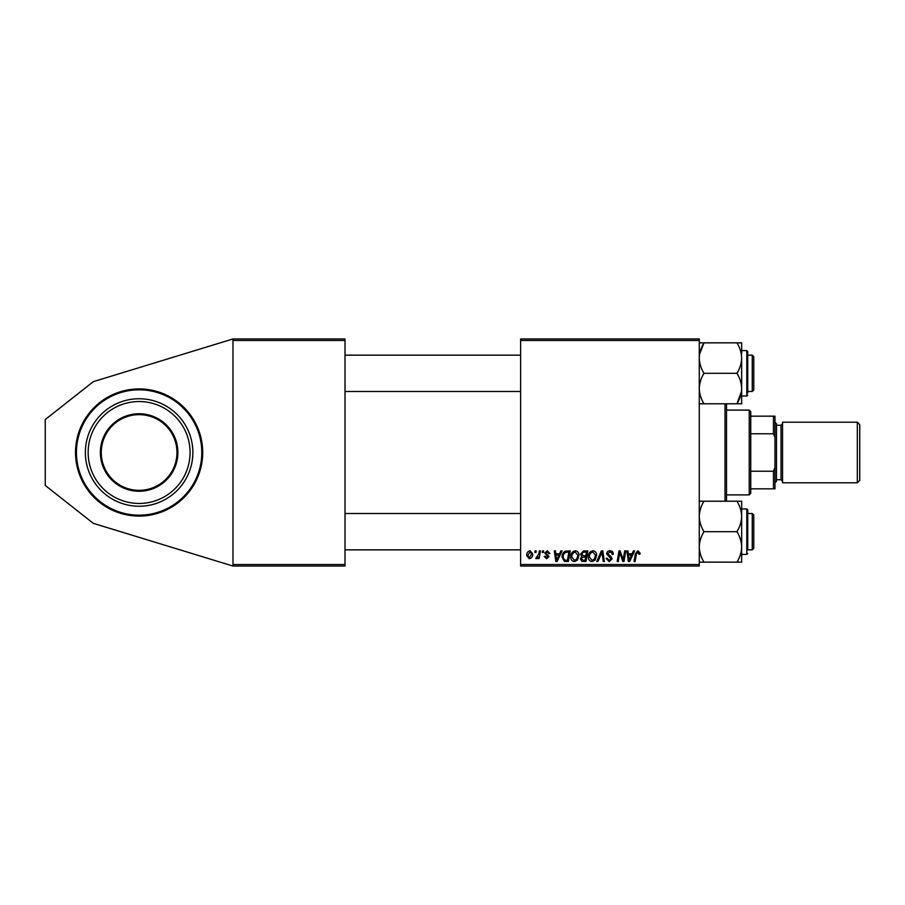 <?xml version="1.0" encoding="UTF-8"?>
<svg xmlns="http://www.w3.org/2000/svg" width="905" height="905" viewBox="0 0 905 905"><rect width="100%" height="100%" fill="white"/><g stroke="black" fill="none" stroke-linecap="round" stroke-linejoin="round"><path stroke-width="1.36" d="M139.11 388.912A63.588 63.588 0 0 0 75.534 452.5A63.588 63.588 0 0 0 139.11 516.088A63.588 63.588 0 0 0 202.697 452.5A63.588 63.588 0 0 0 139.11 388.912M520.624 338.956L699.271 338.956L699.271 340.472L520.624 340.472L520.624 338.956M559.562 553.792L560.862 550.907L562.062 550.907L557.141 561.507L555.794 561.507L554.335 550.907L555.444 550.907L555.806 553.792L559.562 553.792M580.501 554.199L583.544 550.907L587.786 550.907L585.999 561.507L581.825 561.326L580.354 558.928L581.825 556.337L580.501 554.199M637.923 550.772L640.095 553.102L639.993 554.075L638.885 554.211L637.855 552.005L636.407 553.996L635.129 561.507L634.02 561.507L635.333 553.736L637.923 550.772M623.534 557.378L624.665 550.907L625.774 550.907L623.964 561.507L622.81 561.507L619.778 552.514L618.296 561.507L617.176 561.507L618.975 550.907L620.14 550.907L623.183 559.89L623.534 557.378M606.644 553.883C606.848 551.892 607.956 550.862 609.97 550.772C612.199 550.885 613.285 552.084 613.251 554.358L612.153 554.482L611.87 552.921L609.902 552.005L607.753 553.781L610.909 556.507L612.153 558.826L609.189 561.643L606.101 558.34L607.198 558.227L609.223 560.399L611.056 558.894L606.644 553.883M596.746 561.507L601.373 550.907L602.775 550.907L604.404 561.507L603.284 561.507L601.893 552.423L597.933 561.507L596.746 561.507M588.341 556.926C588.318 553.555 589.856 551.507 592.956 550.772C595.4 551.213 596.61 552.74 596.599 555.353L595.151 560.037L592.006 561.643C589.483 561.179 588.273 559.607 588.341 556.926M520.624 564.528L699.271 564.528L699.271 566.044L520.624 566.044L520.624 340.472M699.271 564.528L699.271 340.472M526.687 555.534C526.62 552.944 527.762 551.36 530.115 550.772L532.74 553.837C532.841 556.53 531.676 558.17 529.255 558.747L526.687 555.534M632.097 553.792L633.398 550.907L634.597 550.907L629.665 561.507L628.319 561.507L626.871 550.907L627.98 550.907L628.33 553.792L632.097 553.792M570.727 556.926C570.704 553.555 572.243 551.507 575.342 550.772C577.786 551.213 578.996 552.74 578.985 555.353L577.526 560.037L574.381 561.643C571.87 561.179 570.648 559.607 570.727 556.926M565.331 551.156L570.173 550.907L568.385 561.507L564.392 561.372L562.05 557.163C561.994 554.46 563.08 552.457 565.331 551.156M547.31 550.772L549.946 553.521L548.837 553.656L547.265 551.733L545.817 552.91L548.984 556.552L546.665 558.747L544.165 556.417L545.263 556.27L546.722 557.785L547.876 556.722L544.708 553L547.31 550.772M542.253 552.423L542.514 550.907L543.611 550.907L543.385 552.423L542.253 552.423M534.821 552.423L535.081 550.907L536.179 550.907L535.952 552.423L534.821 552.423M538.769 553.984L539.323 550.907L540.443 550.907L539.142 558.611L538.023 558.611L538.305 557.016L536.518 558.747L535.771 558.476L538.769 553.984M232.981 338.956L345.009 338.956L345.009 340.472L232.981 340.472L232.981 338.956L93.306 381.661L45.25 419.547L45.25 485.453L93.306 523.339L232.981 566.044L232.981 340.472M232.981 564.528L345.009 564.528L345.009 340.472M345.009 564.528L345.009 566.044L232.981 566.044M529.301 557.785L531.642 553.962L530.104 551.733L527.785 555.534L529.301 557.785M594.28 559.222L595.501 555.297L592.877 552.005C590.524 552.717 589.381 554.392 589.438 557.039L592.04 560.399L594.28 559.222M630.027 558.181L631.498 555.037L628.489 555.037L629.145 560.342L630.027 558.181M585.094 560.263L585.648 556.96L582.073 557.401L581.463 558.883L583.205 560.263L585.094 560.263M585.863 555.727L586.463 552.14L583.318 552.197L581.598 554.233L583.521 555.727L585.863 555.727M576.666 559.222L577.876 555.297L575.263 552.005C572.91 552.717 571.756 554.392 571.824 557.039L574.426 560.399L576.666 559.222M557.503 558.181L558.962 555.037L555.953 555.037L556.62 560.342L557.503 558.181M567.48 560.263L568.849 552.14L567.435 552.14C564.516 552.412 563.091 554.109 563.159 557.231L564.482 560.082L567.48 560.263M102.48 462.025A37.852 37.852 0 0 0 148.635 489.13A37.852 37.852 0 0 0 175.751 442.975A37.852 37.852 0 0 0 129.596 415.87A37.852 37.852 0 0 0 102.48 462.025A37.852 37.852 0 0 1 129.596 415.87A37.852 37.852 0 0 1 175.751 442.975A37.852 37.852 0 0 0 129.596 415.87A37.852 37.852 0 0 0 102.48 462.025A37.852 37.852 0 0 1 129.596 415.87A37.852 37.852 0 0 1 175.751 442.975M87.095 466.018A53.746 53.746 0 0 0 152.64 504.515A53.746 53.746 0 0 0 191.136 438.982A53.746 53.746 0 0 0 125.591 400.485A53.746 53.746 0 0 0 87.095 466.018M89.787 465.317A50.963 50.963 0 0 0 151.938 501.823A50.963 50.963 0 0 0 188.444 439.683A50.963 50.963 0 0 0 126.293 403.178A50.963 50.963 0 0 0 89.787 465.317M77.57 468.496A63.588 63.588 0 0 1 123.114 390.96A63.588 63.588 0 0 1 200.65 436.504A63.588 63.588 0 0 0 123.114 390.96A63.588 63.588 0 0 0 77.57 468.496M726.523 403.788L726.523 501.212M725.007 501.212L725.007 403.788M753.775 356.672L753.775 389.976L752.259 391.492L752.259 355.156L753.775 356.672L752.259 355.156L747.722 355.156M699.271 403.788L703.988 403.788C701.036 399.015 699.463 393.935 699.271 388.55C699.463 383.166 701.036 378.086 703.988 373.324C701.036 368.573 699.463 363.505 699.271 358.086C699.452 352.735 701.024 347.656 703.988 342.848L699.271 342.848M747.722 356.276L747.722 393.008M741.478 391.492L736.953 403.788L741.659 403.788L741.659 388.55C741.467 393.947 739.905 399.026 736.953 403.788L703.988 403.788M703.988 373.324L736.953 373.324C739.905 378.098 741.478 383.177 741.659 388.55L741.659 396.028L746.806 396.028L746.806 350.608L747.722 351.525L747.722 353.64L747.722 351.525L746.806 350.608L741.659 350.608M699.633 354.002L703.988 342.848L736.953 342.848C739.894 347.599 741.467 352.667 741.659 358.086C741.478 363.437 739.917 368.516 736.953 373.324M741.659 353.651L741.659 342.848L736.953 342.848M741.659 388.55L741.659 358.086M753.775 515.024L752.259 513.508L753.775 515.024L753.775 548.328L752.259 549.844L752.259 513.508L747.722 513.508M741.659 562.152L741.659 546.914C741.478 552.265 739.917 557.344 736.953 562.152L741.659 562.152M747.722 553.475L746.806 554.392L746.806 508.972L747.722 509.877L747.722 548.724M699.271 562.152L736.953 562.152M703.988 562.152C701.036 557.401 699.463 552.333 699.271 546.914C699.452 541.563 701.024 536.484 703.988 531.676L736.953 531.676C739.894 536.427 741.467 541.495 741.659 546.914L741.659 551.349M703.988 531.676C701.036 526.902 699.463 521.823 699.271 516.45C699.463 511.054 701.036 505.974 703.988 501.212L736.953 501.212C739.905 505.986 741.478 511.065 741.659 516.45C741.467 521.834 739.905 526.914 736.953 531.676M703.988 501.212L699.271 501.212M741.659 546.914L741.659 501.212L736.953 501.212M749.227 494.888L749.227 410.112L750.743 411.628L750.743 493.372L749.227 494.888L726.523 494.888M749.227 410.112L726.523 410.112M774.974 488.836L773.458 488.836L773.458 471.222L774.974 467.636L774.974 488.836M750.743 488.836L773.458 488.836M750.743 416.164L774.974 416.164L774.974 467.636M750.743 471.222L773.458 471.222M774.974 437.364L773.458 433.778L773.458 416.164M750.743 433.778L773.458 433.778M859.75 424.649L859.75 480.351L857.329 482.784L857.329 422.216L859.75 424.649M774.974 422.216L776.479 423.732L776.479 481.268L774.974 482.784M857.329 482.784L782.542 482.784L782.542 422.216L857.329 422.216M176.622 442.749A38.757 38.757 0 0 1 148.861 490.012A38.757 38.757 0 0 1 101.609 462.251A38.757 38.757 0 0 1 129.358 414.988A38.757 38.757 0 0 1 176.622 442.749M78.452 468.27A62.683 62.683 0 0 0 154.879 513.158A62.683 62.683 0 0 0 199.779 436.73A62.683 62.683 0 0 0 123.34 391.842A62.683 62.683 0 0 0 78.452 468.27M776.479 479.752L781.026 479.752L781.026 425.248L782.542 423.732M345.009 355.156L520.624 355.156M345.009 391.492L520.624 391.492M747.722 391.492L752.259 391.492L753.775 389.976M746.806 396.028L747.722 395.123M752.259 549.844L747.722 549.844M520.624 549.844L345.009 549.844M520.624 513.508L345.009 513.508M746.806 554.392L741.659 554.392M746.806 508.972L741.659 508.972M781.026 479.752L782.542 481.268M776.479 425.248L781.026 425.248"/></g></svg>
